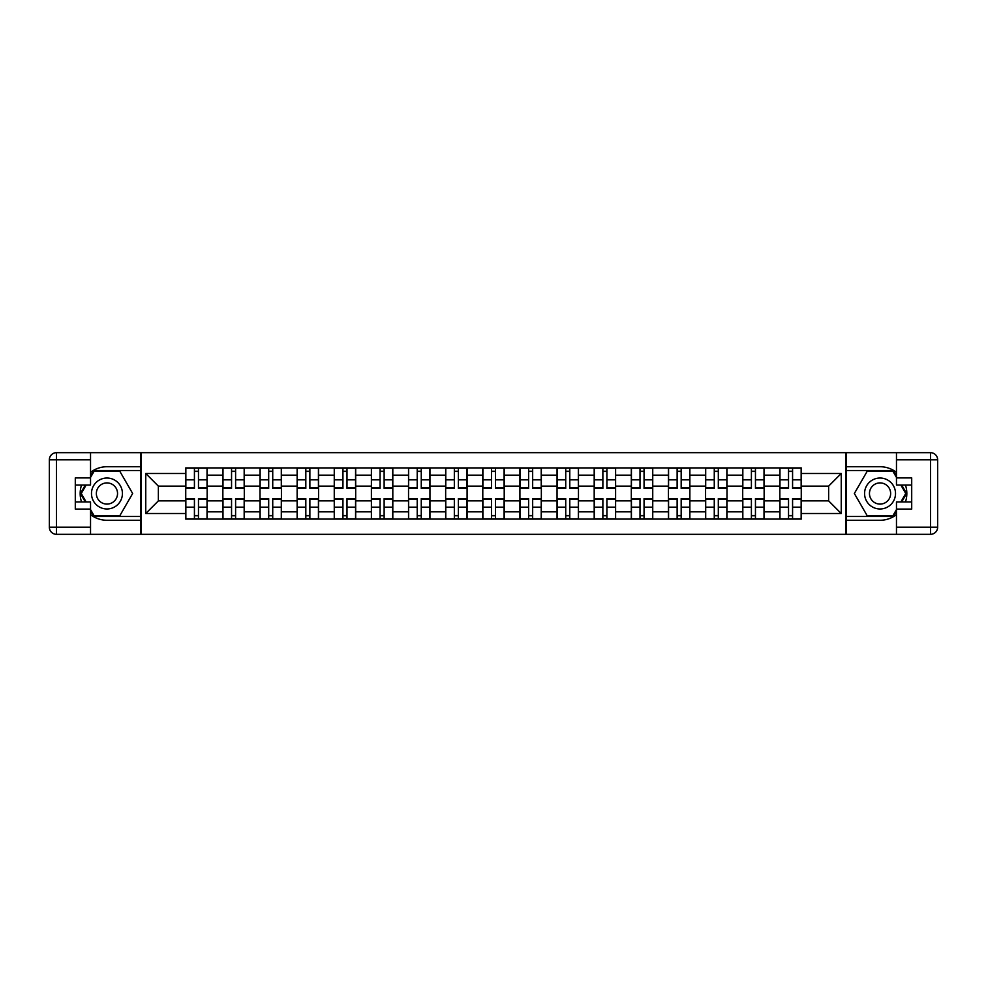 <?xml version="1.0" encoding="UTF-8"?>
<svg xmlns="http://www.w3.org/2000/svg" width="987" height="987" viewBox="0 0 987 987"><rect width="100%" height="100%" fill="white"/><g stroke="black" fill="none" stroke-linecap="round" stroke-linejoin="round"><path stroke-width="1.48" d="M90.533 514.646A26.772 26.772 0 0 0 106.954 520.272L140.746 520.272L140.746 534.325L846.254 534.325L846.254 520.272L880.046 520.272A26.772 26.772 0 0 0 896.467 514.646M896.467 472.354A26.772 26.772 0 0 0 880.046 466.728L846.254 466.728L846.254 452.675L140.746 452.675L140.746 466.728L106.954 466.728A26.772 26.772 0 0 0 90.533 472.354M222.865 519.088L222.865 475.166L207.159 475.166L207.159 519.088M207.159 475.166L207.159 467.912M222.865 475.166L222.865 467.912M244.295 467.912L244.295 519.088M260 519.088L260 467.912M281.418 467.912L281.418 519.088M297.136 519.088L297.136 467.912M318.554 467.912L318.554 519.088M334.26 519.088L334.26 467.912M355.69 467.912L355.69 519.088M371.396 519.088L371.396 467.912M392.814 467.912L392.814 519.088M408.532 519.088L408.532 467.912M429.95 467.912L429.95 519.088M445.655 519.088L445.655 467.912M467.085 467.912L467.085 519.088M482.791 519.088L482.791 467.912M504.209 467.912L504.209 519.088M519.915 519.088L519.915 467.912M541.345 467.912L541.345 519.088M557.05 519.088L557.05 467.912M578.468 467.912L578.468 519.088M594.186 519.088L594.186 467.912M615.604 467.912L615.604 519.088M631.31 519.088L631.31 467.912M652.74 467.912L652.74 519.088M668.446 519.088L668.446 467.912M689.864 467.912L689.864 519.088M705.582 519.088L705.582 467.912M727 467.912L727 519.088M742.705 519.088L742.705 467.912M764.135 467.912L764.135 519.088M779.841 519.088L779.841 467.912M779.841 500.878L764.135 500.878M742.705 500.878L727 500.878M705.582 500.878L689.864 500.878M668.446 500.878L652.74 500.878M631.31 500.878L615.604 500.878M594.186 500.878L578.468 500.878M557.05 500.878L541.345 500.878M519.915 500.878L504.209 500.878M482.791 500.878L467.085 500.878M445.655 500.878L429.95 500.878M408.532 500.878L392.814 500.878M371.396 500.878L355.69 500.878M334.26 500.878L318.554 500.878M297.136 500.878L281.418 500.878M260 500.878L244.295 500.878M222.865 500.878L207.159 500.878M779.841 486.122L764.135 486.122M742.705 486.122L727 486.122M705.582 486.122L689.864 486.122M668.446 486.122L652.74 486.122M631.31 486.122L615.604 486.122M594.186 486.122L578.468 486.122M557.05 486.122L541.345 486.122M519.915 486.122L504.209 486.122M482.791 486.122L467.085 486.122M445.655 486.122L429.95 486.122M408.532 486.122L392.814 486.122M371.396 486.122L355.69 486.122M334.26 486.122L318.554 486.122M297.136 486.122L281.418 486.122M260 486.122L244.295 486.122M222.865 486.122L207.159 486.122M158.364 500.878L185.741 500.878L185.741 486.122L158.364 486.122L158.364 500.878L145.755 513.499L145.755 473.501L185.741 473.501L185.741 486.122M801.259 486.122L801.259 500.878L828.636 500.878L828.636 486.122L801.259 486.122L801.259 467.912L185.741 467.912L185.741 473.501M801.259 473.501L841.245 473.501L841.245 513.499L801.259 513.499L801.259 500.878M185.741 500.878L185.741 519.088L801.259 519.088L801.259 513.499M185.741 513.499L145.755 513.499M846.007 534.325L846.007 452.675M140.993 534.325L140.993 452.675M198.473 515.522L194.427 515.522M194.427 471.478L198.473 471.478M235.597 515.522L231.55 515.522M231.55 471.478L235.597 471.478M272.733 515.522L268.686 515.522M268.686 471.478L272.733 471.478M309.869 515.522L305.822 515.522M305.822 471.478L309.869 471.478M346.992 515.522L342.945 515.522M342.945 471.478L346.992 471.478M384.128 515.522L380.081 515.522M380.081 471.478L384.128 471.478M421.264 515.522L417.217 515.522M417.217 471.478L421.264 471.478M458.387 515.522L454.341 515.522M454.341 471.478L458.387 471.478M495.523 515.522L491.477 515.522M491.477 471.478L495.523 471.478M532.659 515.522L528.613 515.522M528.613 471.478L532.659 471.478M569.783 515.522L565.736 515.522M565.736 471.478L569.783 471.478M606.919 515.522L602.872 515.522M602.872 471.478L606.919 471.478M644.055 515.522L640.008 515.522M640.008 471.478L644.055 471.478M681.178 515.522L677.131 515.522M677.131 471.478L681.178 471.478M718.314 515.522L714.267 515.522M714.267 471.478L718.314 471.478M755.45 515.522L751.403 515.522M751.403 471.478L755.45 471.478M792.573 515.522L788.527 515.522M788.527 471.478L792.573 471.478M145.755 473.501L158.364 486.122M828.636 500.878L841.245 513.499M828.636 486.122L841.245 473.501M198.473 488.38L198.473 468.146L207.036 468.146L207.036 488.38L198.473 488.38M194.427 471.243L198.473 471.243M201.928 468.146L185.852 468.146L185.852 488.38L194.427 488.38L194.427 468.146L190.972 468.146M194.427 498.62L194.427 518.854L185.852 518.854L185.852 498.62L194.427 498.62M198.473 515.757L194.427 515.757M190.972 518.854L207.036 518.854L207.036 498.62L198.473 498.62L198.473 518.854L201.928 518.854M235.597 488.38L235.597 468.146L244.171 468.146L244.171 488.38L235.597 488.38M231.55 471.243L235.597 471.243M239.051 468.146L222.988 468.146L222.988 488.38L231.55 488.38L231.55 468.146L228.108 468.146M272.733 488.38L272.733 468.146L281.307 468.146L281.307 488.38L272.733 488.38M268.686 471.243L272.733 471.243M276.187 468.146L260.124 468.146L260.124 488.38L268.686 488.38L268.686 468.146L265.232 468.146M81.539 485.049A26.772 26.772 0 0 0 81.539 501.951M140.746 452.675L90.533 452.675L90.533 485.049L75.296 485.049M140.746 534.325L56.493 534.325A7.143 7.143 0 0 1 49.35 527.181L49.35 459.819A7.143 7.143 0 0 1 56.493 452.675L90.533 452.675M140.746 520.272L140.746 466.728M75.296 501.951L90.533 501.951L90.533 534.325M90.533 477.905L75.296 477.905L75.296 509.095L90.533 509.095M140.746 470.528L93.691 470.528L90.533 476.005M90.533 510.995L93.691 516.472L140.746 516.472M85.301 485.049L80.428 493.5L85.301 501.951M905.461 501.951A26.772 26.772 0 0 0 905.461 485.049M846.254 534.325L896.467 534.325L896.467 501.951L911.704 501.951M846.254 452.675L930.507 452.675A7.143 7.143 0 0 1 937.65 459.819L937.65 527.181A7.143 7.143 0 0 1 930.507 534.325L896.467 534.325M846.254 466.728L846.254 520.272M911.704 485.049L896.467 485.049L896.467 452.675M896.467 509.095L911.704 509.095L911.704 477.905L896.467 477.905M846.254 516.472L893.309 516.472L896.467 510.995M896.467 476.005L893.309 470.528L846.254 470.528M901.699 501.951L906.572 493.5L901.699 485.049M91.483 493.5A15.471 15.471 0 0 0 106.954 508.971A15.471 15.471 0 0 0 122.425 493.5A15.471 15.471 0 0 0 106.954 478.029A15.471 15.471 0 0 0 91.483 493.5M96.356 493.5A10.598 10.598 0 0 0 106.954 504.098A10.598 10.598 0 0 0 117.539 493.5A10.598 10.598 0 0 0 106.954 482.902A10.598 10.598 0 0 0 96.356 493.5M90.533 477.437L94.098 471.243L119.797 471.243L132.653 493.5L119.797 515.757L94.098 515.757L90.533 509.563M86.128 501.951L81.255 493.5L86.128 485.049M864.575 493.5A15.471 15.471 0 0 0 880.046 508.971A15.471 15.471 0 0 0 895.517 493.5A15.471 15.471 0 0 0 880.046 478.029A15.471 15.471 0 0 0 864.575 493.5M869.461 493.5A10.598 10.598 0 0 0 880.046 504.098A10.598 10.598 0 0 0 890.644 493.5A10.598 10.598 0 0 0 880.046 482.902A10.598 10.598 0 0 0 869.461 493.5M896.467 509.563L892.902 515.757L867.203 515.757L854.347 493.5L867.203 471.243L892.902 471.243L896.467 477.437M900.872 485.049L905.745 493.5L900.872 501.951M231.55 498.62L231.55 518.854L222.988 518.854L222.988 498.62L231.55 498.62M235.597 515.757L231.55 515.757M228.108 518.854L244.171 518.854L244.171 498.62L235.597 498.62L235.597 518.854L239.051 518.854M268.686 498.62L268.686 518.854L260.124 518.854L260.124 498.62L268.686 498.62M272.733 515.757L268.686 515.757M265.232 518.854L281.307 518.854L281.307 498.62L272.733 498.62L272.733 518.854L276.187 518.854M309.869 488.38L309.869 468.146L318.431 468.146L318.431 488.38L309.869 488.38M305.822 471.243L309.869 471.243M313.311 468.146L297.247 468.146L297.247 488.38L305.822 488.38L305.822 468.146L302.367 468.146M346.992 488.38L346.992 468.146L355.567 468.146L355.567 488.38L346.992 488.38M342.945 471.243L346.992 471.243M350.447 468.146L334.383 468.146L334.383 488.38L342.945 488.38L342.945 468.146L339.503 468.146M384.128 488.38L384.128 468.146L392.703 468.146L392.703 488.38L384.128 488.38M380.081 471.243L384.128 471.243M387.583 468.146L371.519 468.146L371.519 488.38L380.081 488.38L380.081 468.146L376.627 468.146M305.822 498.62L305.822 518.854L297.247 518.854L297.247 498.62L305.822 498.62M309.869 515.757L305.822 515.757M302.367 518.854L318.431 518.854L318.431 498.62L309.869 498.62L309.869 518.854L313.311 518.854M342.945 498.62L342.945 518.854L334.383 518.854L334.383 498.62L342.945 498.62M346.992 515.757L342.945 515.757M339.503 518.854L355.567 518.854L355.567 498.62L346.992 498.62L346.992 518.854L350.447 518.854M380.081 498.62L380.081 518.854L371.519 518.854L371.519 498.62L380.081 498.62M384.128 515.757L380.081 515.757M376.627 518.854L392.703 518.854L392.703 498.62L384.128 498.62L384.128 518.854L387.583 518.854M421.264 488.38L421.264 468.146L429.826 468.146L429.826 488.38L421.264 488.38M417.217 471.243L421.264 471.243M424.706 468.146L408.643 468.146L408.643 488.38L417.217 488.38L417.217 468.146L413.763 468.146M417.217 498.62L417.217 518.854L408.643 518.854L408.643 498.62L417.217 498.62M421.264 515.757L417.217 515.757M413.763 518.854L429.826 518.854L429.826 498.62L421.264 498.62L421.264 518.854L424.706 518.854M458.387 488.38L458.387 468.146L466.962 468.146L466.962 488.38L458.387 488.38M454.341 471.243L458.387 471.243M461.842 468.146L445.779 468.146L445.779 488.38L454.341 488.38L454.341 468.146L450.899 468.146M454.341 498.62L454.341 518.854L445.779 518.854L445.779 498.62L454.341 498.62M458.387 515.757L454.341 515.757M450.899 518.854L466.962 518.854L466.962 498.62L458.387 498.62L458.387 518.854L461.842 518.854M495.523 488.38L495.523 468.146L504.098 468.146L504.098 488.38L495.523 488.38M491.477 471.243L495.523 471.243M498.978 468.146L482.902 468.146L482.902 488.38L491.477 488.38L491.477 468.146L488.022 468.146M491.477 498.62L491.477 518.854L482.902 518.854L482.902 498.62L491.477 498.62M495.523 515.757L491.477 515.757M488.022 518.854L504.098 518.854L504.098 498.62L495.523 498.62L495.523 518.854L498.978 518.854M532.659 488.38L532.659 468.146L541.221 468.146L541.221 488.38L532.659 488.38M528.613 471.243L532.659 471.243M536.101 468.146L520.038 468.146L520.038 488.38L528.613 488.38L528.613 468.146L525.158 468.146M528.613 498.62L528.613 518.854L520.038 518.854L520.038 498.62L528.613 498.62M532.659 515.757L528.613 515.757M525.158 518.854L541.221 518.854L541.221 498.62L532.659 498.62L532.659 518.854L536.101 518.854M569.783 488.38L569.783 468.146L578.357 468.146L578.357 488.38L569.783 488.38M565.736 471.243L569.783 471.243M573.237 468.146L557.174 468.146L557.174 488.38L565.736 488.38L565.736 468.146L562.294 468.146M565.736 498.62L565.736 518.854L557.174 518.854L557.174 498.62L565.736 498.62M569.783 515.757L565.736 515.757M562.294 518.854L578.357 518.854L578.357 498.62L569.783 498.62L569.783 518.854L573.237 518.854M606.919 488.38L606.919 468.146L615.481 468.146L615.481 488.38L606.919 488.38M602.872 471.243L606.919 471.243M610.373 468.146L594.297 468.146L594.297 488.38L602.872 488.38L602.872 468.146L599.417 468.146M602.872 498.62L602.872 518.854L594.297 518.854L594.297 498.62L602.872 498.62M606.919 515.757L602.872 515.757M599.417 518.854L615.481 518.854L615.481 498.62L606.919 498.62L606.919 518.854L610.373 518.854M644.055 488.38L644.055 468.146L652.617 468.146L652.617 488.38L644.055 488.38M640.008 471.243L644.055 471.243M647.497 468.146L631.433 468.146L631.433 488.38L640.008 488.38L640.008 468.146L636.553 468.146M640.008 498.62L640.008 518.854L631.433 518.854L631.433 498.62L640.008 498.62M644.055 515.757L640.008 515.757M636.553 518.854L652.617 518.854L652.617 498.62L644.055 498.62L644.055 518.854L647.497 518.854M681.178 488.38L681.178 468.146L689.753 468.146L689.753 488.38L681.178 488.38M677.131 471.243L681.178 471.243M684.633 468.146L668.569 468.146L668.569 488.38L677.131 488.38L677.131 468.146L673.689 468.146M677.131 498.62L677.131 518.854L668.569 518.854L668.569 498.62L677.131 498.62M681.178 515.757L677.131 515.757M673.689 518.854L689.753 518.854L689.753 498.62L681.178 498.62L681.178 518.854L684.633 518.854M718.314 488.38L718.314 468.146L726.876 468.146L726.876 488.38L718.314 488.38M714.267 471.243L718.314 471.243M721.768 468.146L705.693 468.146L705.693 488.38L714.267 488.38L714.267 468.146L710.813 468.146M714.267 498.62L714.267 518.854L705.693 518.854L705.693 498.62L714.267 498.62M718.314 515.757L714.267 515.757M710.813 518.854L726.876 518.854L726.876 498.62L718.314 498.62L718.314 518.854L721.768 518.854M755.45 488.38L755.45 468.146L764.012 468.146L764.012 488.38L755.45 488.38M751.403 471.243L755.45 471.243M758.892 468.146L742.829 468.146L742.829 488.38L751.403 488.38L751.403 468.146L747.949 468.146M751.403 498.62L751.403 518.854L742.829 518.854L742.829 498.62L751.403 498.62M755.45 515.757L751.403 515.757M747.949 518.854L764.012 518.854L764.012 498.62L755.45 498.62L755.45 518.854L758.892 518.854M792.573 488.38L792.573 468.146L801.148 468.146L801.148 488.38L792.573 488.38M788.527 471.243L792.573 471.243M796.028 468.146L779.964 468.146L779.964 488.38L788.527 488.38L788.527 468.146L785.072 468.146M788.527 498.62L788.527 518.854L779.964 518.854L779.964 498.62L788.527 498.62M792.573 515.757L788.527 515.757M785.072 518.854L801.148 518.854L801.148 498.62L792.573 498.62L792.573 518.854L796.028 518.854M742.705 475.166L727 475.166M705.582 475.166L689.864 475.166M668.446 475.166L652.74 475.166M631.31 475.166L615.604 475.166M594.186 475.166L578.468 475.166M557.05 475.166L541.345 475.166M519.915 475.166L504.209 475.166M482.791 475.166L467.085 475.166M445.655 475.166L429.95 475.166M408.532 475.166L392.814 475.166M371.396 475.166L355.69 475.166M334.26 475.166L318.554 475.166M297.136 475.166L281.418 475.166M260 475.166L244.295 475.166M779.841 475.166L764.135 475.166M742.705 511.834L727 511.834M705.582 511.834L689.864 511.834M668.446 511.834L652.74 511.834M631.31 511.834L615.604 511.834M594.186 511.834L578.468 511.834M557.05 511.834L541.345 511.834M519.915 511.834L504.209 511.834M482.791 511.834L467.085 511.834M445.655 511.834L429.95 511.834M408.532 511.834L392.814 511.834M371.396 511.834L355.69 511.834M334.26 511.834L318.554 511.834M297.136 511.834L281.418 511.834M260 511.834L244.295 511.834M222.865 511.834L207.159 511.834M779.841 511.834L764.135 511.834M198.473 487.874L207.036 487.874M198.473 479.842L207.036 479.842M185.852 487.874L194.427 487.874M185.852 479.842L194.427 479.842M194.427 499.126L185.852 499.126M194.427 507.158L185.852 507.158M207.036 499.126L198.473 499.126M207.036 507.158L198.473 507.158M235.597 487.874L244.171 487.874M235.597 479.842L244.171 479.842M222.988 487.874L231.55 487.874M222.988 479.842L231.55 479.842M272.733 487.874L281.307 487.874M272.733 479.842L281.307 479.842M260.124 487.874L268.686 487.874M260.124 479.842L268.686 479.842M90.533 459.819L56.493 459.819L56.493 527.181L90.533 527.181M49.35 459.819L56.493 459.819L56.493 452.675M56.493 534.325L56.493 527.181L49.35 527.181M896.467 527.181L930.507 527.181L930.507 459.819L896.467 459.819M937.65 527.181L930.507 527.181L930.507 534.325M930.507 452.675L930.507 459.819L937.65 459.819M231.55 499.126L222.988 499.126M231.55 507.158L222.988 507.158M244.171 499.126L235.597 499.126M244.171 507.158L235.597 507.158M268.686 499.126L260.124 499.126M268.686 507.158L260.124 507.158M281.307 499.126L272.733 499.126M281.307 507.158L272.733 507.158M309.869 487.874L318.431 487.874M309.869 479.842L318.431 479.842M297.247 487.874L305.822 487.874M297.247 479.842L305.822 479.842M346.992 487.874L355.567 487.874M346.992 479.842L355.567 479.842M334.383 487.874L342.945 487.874M334.383 479.842L342.945 479.842M384.128 487.874L392.703 487.874M384.128 479.842L392.703 479.842M371.519 487.874L380.081 487.874M371.519 479.842L380.081 479.842M305.822 499.126L297.247 499.126M305.822 507.158L297.247 507.158M318.431 499.126L309.869 499.126M318.431 507.158L309.869 507.158M342.945 499.126L334.383 499.126M342.945 507.158L334.383 507.158M355.567 499.126L346.992 499.126M355.567 507.158L346.992 507.158M380.081 499.126L371.519 499.126M380.081 507.158L371.519 507.158M392.703 499.126L384.128 499.126M392.703 507.158L384.128 507.158M421.264 487.874L429.826 487.874M421.264 479.842L429.826 479.842M408.643 487.874L417.217 487.874M408.643 479.842L417.217 479.842M417.217 499.126L408.643 499.126M417.217 507.158L408.643 507.158M429.826 499.126L421.264 499.126M429.826 507.158L421.264 507.158M458.387 487.874L466.962 487.874M458.387 479.842L466.962 479.842M445.779 487.874L454.341 487.874M445.779 479.842L454.341 479.842M454.341 499.126L445.779 499.126M454.341 507.158L445.779 507.158M466.962 499.126L458.387 499.126M466.962 507.158L458.387 507.158M495.523 487.874L504.098 487.874M495.523 479.842L504.098 479.842M482.902 487.874L491.477 487.874M482.902 479.842L491.477 479.842M491.477 499.126L482.902 499.126M491.477 507.158L482.902 507.158M504.098 499.126L495.523 499.126M504.098 507.158L495.523 507.158M532.659 487.874L541.221 487.874M532.659 479.842L541.221 479.842M520.038 487.874L528.613 487.874M520.038 479.842L528.613 479.842M528.613 499.126L520.038 499.126M528.613 507.158L520.038 507.158M541.221 499.126L532.659 499.126M541.221 507.158L532.659 507.158M569.783 487.874L578.357 487.874M569.783 479.842L578.357 479.842M557.174 487.874L565.736 487.874M557.174 479.842L565.736 479.842M565.736 499.126L557.174 499.126M565.736 507.158L557.174 507.158M578.357 499.126L569.783 499.126M578.357 507.158L569.783 507.158M606.919 487.874L615.481 487.874M606.919 479.842L615.481 479.842M594.297 487.874L602.872 487.874M594.297 479.842L602.872 479.842M602.872 499.126L594.297 499.126M602.872 507.158L594.297 507.158M615.481 499.126L606.919 499.126M615.481 507.158L606.919 507.158M644.055 487.874L652.617 487.874M644.055 479.842L652.617 479.842M631.433 487.874L640.008 487.874M631.433 479.842L640.008 479.842M640.008 499.126L631.433 499.126M640.008 507.158L631.433 507.158M652.617 499.126L644.055 499.126M652.617 507.158L644.055 507.158M681.178 487.874L689.753 487.874M681.178 479.842L689.753 479.842M668.569 487.874L677.131 487.874M668.569 479.842L677.131 479.842M677.131 499.126L668.569 499.126M677.131 507.158L668.569 507.158M689.753 499.126L681.178 499.126M689.753 507.158L681.178 507.158M718.314 487.874L726.876 487.874M718.314 479.842L726.876 479.842M705.693 487.874L714.267 487.874M705.693 479.842L714.267 479.842M714.267 499.126L705.693 499.126M714.267 507.158L705.693 507.158M726.876 499.126L718.314 499.126M726.876 507.158L718.314 507.158M755.45 487.874L764.012 487.874M755.45 479.842L764.012 479.842M742.829 487.874L751.403 487.874M742.829 479.842L751.403 479.842M751.403 499.126L742.829 499.126M751.403 507.158L742.829 507.158M764.012 499.126L755.45 499.126M764.012 507.158L755.45 507.158M792.573 487.874L801.148 487.874M792.573 479.842L801.148 479.842M779.964 487.874L788.527 487.874M779.964 479.842L788.527 479.842M788.527 499.126L779.964 499.126M788.527 507.158L779.964 507.158M801.148 499.126L792.573 499.126M801.148 507.158L792.573 507.158"/></g></svg>
